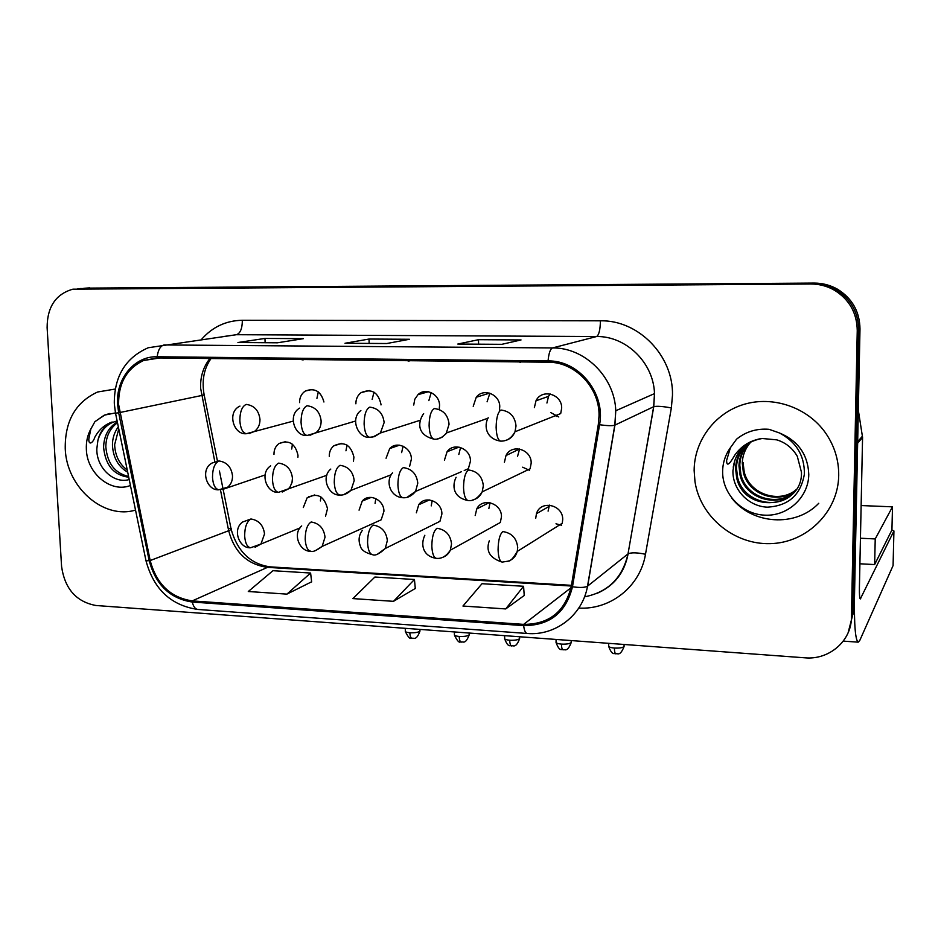 <?xml version="1.0" encoding="UTF-8"?>
<svg xmlns="http://www.w3.org/2000/svg" width="941" height="941" viewBox="0 0 941 941"><rect width="100%" height="100%" fill="white"/><g stroke="black" fill="none" stroke-linecap="round" stroke-linejoin="round"><path stroke-width="1.41" d="M315.388 550.673L322.151 546.403L381.199 519.797L383.928 511.304C384.104 499.765 369.06 492.719 362.25 501.071L359.062 510.151M377.564 554.131L385.292 548.474L439.941 521.338L441.894 514.009C442.176 501.565 425.132 494.825 418.745 504.752L416.345 512.81M441.647 557.684C445.658 556.566 448.551 554.073 450.339 550.179L500.318 522.502L501.459 516.774C501.871 503.2 482.298 497.071 476.758 508.94L475.193 515.55M507.764 561.318C512.633 559.789 515.797 556.496 517.256 551.438L562.259 523.255L562.706 519.632C563.247 504.635 540.522 499.6 536.452 513.692L535.7 518.373M325.551 516.139L327.503 508.681C324.245 496.107 317.458 492.472 307.154 497.765L303.296 507.552M353.463 461.184L353.922 457.15C350.864 444.705 344.124 440.964 333.69 445.893C330.691 448.528 329.221 451.998 329.268 456.303M409.653 466.207L411.393 459.102C411.593 447.61 396.855 440.517 389.703 448.575L386.069 458.232M464.219 470.512L468.371 468.724L470.465 461.114C470.782 448.598 453.797 441.847 447.093 451.727L444.423 460.22M472.488 500.059C477.016 498.977 480.251 496.248 482.192 491.861L530.101 468.794L531.183 463.172C531.653 449.327 511.669 443.352 505.999 455.538L504.411 462.266M297.909 457.232L297.979 455.244C295.274 443.505 288.946 439.6 278.995 443.54C275.595 446.116 273.913 449.739 273.972 454.421M380.999 404.924L380.987 404.348C378.2 392.162 371.554 388.257 361.073 392.632C357.592 395.338 355.851 399.066 355.874 403.807M439.271 408.747L439.553 405.595C439.776 394.255 425.532 387.069 418.004 394.644L414.781 399.29L413.734 405.042M499.448 410.076L499.753 406.877C500.118 394.385 483.333 387.574 476.252 397.255L473.217 406.312M504.082 440.823C509.257 439.812 512.892 436.8 514.998 431.766L560.695 413.57L561.671 408.194C562.189 394.056 541.769 388.257 535.994 400.795L534.37 407.618M323.927 401.995C320.952 391.268 314.776 387.61 305.413 390.997C301.496 393.597 299.544 397.467 299.556 402.607M316.929 398.361L318.281 391.891M546.933 403.019L548.532 396.349L550.156 393.95L548.532 396.349L535.994 400.795M487.085 401.807L489.885 393.197M428.849 400.631L431.178 392.609M372.142 399.478L373.989 392.174M291.722 449.033L292.416 444.199M517.55 456.397L519.597 448.986L505.999 455.538M458.82 454.479L460.572 447.493M401.642 452.621L403.066 446.199M345.97 450.81L347.017 445.093M320.399 500.941L320.881 496.872M548.097 511.128L549.426 505.129L548.838 506.564L536.452 513.692M488.873 508.481L490.061 502.706M431.225 505.893L432.201 500.53M375.083 503.388L375.824 498.589M308.754 496.554L308.695 497.189M65.247 448.892C66.552 487.25 103.522 519.879 135.516 510.069C103.522 519.879 66.552 487.25 65.247 448.892C64.8 421.121 75.598 402.16 97.629 391.997C75.598 402.16 64.8 421.121 65.247 448.892M694.14 470.535L694.987 481.686C700.292 516.75 733.956 544.78 770.232 543.639C806.531 542.898 838.208 512.151 838.713 475.511C838.866 460.02 834.455 445.799 825.48 432.836C807.484 407.288 773.008 395.549 743.861 404.395C714.666 413.158 694.211 440.882 694.14 470.535L694.987 481.686C700.292 516.75 733.956 544.78 770.232 543.639C806.531 542.898 838.208 512.151 838.713 475.511C838.866 460.02 834.455 445.799 825.48 432.836C807.484 407.288 773.008 395.549 743.861 404.395C714.666 413.158 694.211 440.882 694.14 470.535M118.601 404.454C118.39 383.222 126.717 368.566 143.585 360.485L157.241 357.933L548.074 362.214C575.022 361.85 599.735 387.668 599.041 415.84L598.311 424.45L571.258 586.478C564.976 611.709 549.097 624.353 523.619 624.389L192.246 600.899C170.58 597.594 156.559 584.149 150.172 560.542L118.601 404.454M117.59 404.43L118.66 412.758L149.184 560.683C155.724 584.867 170.098 598.652 192.305 602.04L523.643 625.624C549.744 625.589 566.023 612.638 572.481 586.761L599.57 424.709C605.733 393.314 578.88 360.274 548.062 360.909L157.182 356.745C134.328 356.004 115.719 378.87 117.59 404.43M848.1 632.822L852.817 614.579L858.627 329.738C858.368 312.388 850.876 299.085 836.161 289.804C828.856 285.617 820.975 283.523 812.506 283.535L80.126 288.558M501.694 344.359L521.032 339.948L478.499 339.689L457.808 344.053L501.694 344.359M501.824 344.324L457.808 344.053M478.581 344.171L478.499 339.689M277.442 342.795L303.378 338.654L264.962 338.431L237.944 342.524L277.442 342.795M277.619 342.771L237.944 342.524M265.127 342.677L264.962 338.431M386.598 343.559L409.429 339.278L369.037 339.042L344.994 343.265L386.598 343.559M386.763 343.524L344.994 343.265M369.154 343.406L369.037 339.042M115.202 389.056L97.629 391.997L115.202 389.056M857.251 330.538C856.98 313.071 849.441 299.661 834.62 290.322C827.268 286.099 819.329 283.994 810.801 284.006L72.857 289.193C55.742 294.086 47.168 306.931 47.121 327.703L61.577 566.458C64.8 588.831 76.268 601.84 95.958 605.498L804.99 657.818C829.068 660.123 851.464 640.986 851.44 617.378L857.251 330.538L858.627 329.738C858.368 312.388 850.876 299.085 836.161 289.804C828.856 285.617 820.975 283.523 812.506 283.535L77.821 288.722M286.899 594.124L310.601 573.034L272.961 570.693L248.295 591.513L286.899 594.124L311.636 581.797M505.717 608.933L523.572 586.278L482.004 583.702L462.948 606.039L505.717 608.933L524.231 595.465M393.491 601.334L414.44 579.491L374.894 577.033L352.875 598.594L393.491 601.334L415.287 588.466M366.767 360.227L409.1 360.697M407.23 360.674L409.076 361.121M262.539 359.086L303.143 359.533M301.014 359.509L303.12 359.956M476.417 361.426L520.596 361.92M519.02 361.897L520.585 362.356M414.44 579.491L415.31 588.607M310.601 573.034L311.647 581.938M523.572 586.278L524.243 595.606M851.44 617.378L854.181 611.815L859.992 328.95C859.721 311.718 852.287 298.509 837.678 289.31C830.421 285.147 822.587 283.076 814.188 283.076L85.984 288.134M852.817 614.579L858.627 329.738L859.992 328.95M555.543 415.616L556.507 416.428M558.778 416.969L550.603 412.499M560.365 524.443L561.636 525.102M561.577 525.254L555.978 523.796M97.923 440.247C100.569 431.566 105.486 425.614 112.661 422.391L111.391 422.674C104.427 426.014 99.934 431.872 97.923 440.247L96.817 448.904C96.394 468.136 114.155 484.192 129.211 479.534M115.461 412.923L104.275 415.157L94.912 421.674L90.842 429.014L88.807 439.012C88.654 446.316 93.347 442.305 94.806 437.247C98.923 429.696 104.71 424.614 112.167 421.991M124.753 457.902L121.201 440.741M127.717 472.264C118.248 466.712 113.155 457.667 112.45 445.14C112.402 438.388 114.355 432.272 118.331 426.802M127.258 470.088C119.319 464.101 115.108 455.609 114.637 444.623L118.766 428.908M128.741 477.228C113.79 475.24 105.404 465.254 103.592 447.281C103.922 435.789 108.509 427.343 117.319 421.933M128.576 476.452C114.884 473.288 107.309 463.384 105.815 446.74C106.004 436.448 109.885 428.437 117.484 422.721M112.661 422.391L116.425 421.133M94.912 421.674L104.757 415.052L109.944 413.417M759.399 438.894C747.213 441.835 739.003 449.069 734.78 460.596L732.957 470.629C732.251 489.496 748.495 506.458 767.315 507.164C788.417 505.964 800.767 494.954 804.379 474.135C804.649 455.597 796.286 441.858 779.301 432.907L769.079 429.319C756.752 428.331 745.919 431.613 736.568 439.176L730.428 447.657L726.617 460.396C726.617 469.759 732.451 458.961 735.003 454.844C741.708 445.575 750.765 440.129 762.163 438.494L776.795 439.859C785.606 442.588 792.44 448.045 797.274 456.244L801.461 472.229C802.767 508.963 744.484 514.362 736.674 477.887L735.58 468.559C735.933 458.82 739.932 450.574 747.566 443.823M795.768 490.179C779.16 504.858 748.448 495.319 743.355 472.347L742.284 463.207C742.496 455.244 745.425 448.104 751.059 441.788M796.062 489.767C779.395 503.988 749.212 494.366 744.166 471.664L743.096 462.56M794.545 491.802C778.219 508.363 745.366 499.153 740.049 475.087L738.967 465.854C739.238 457.032 742.684 449.327 749.283 442.74M794.863 491.402C778.454 507.481 746.142 498.189 740.885 474.393L739.802 465.195C740.061 456.585 743.366 449.01 749.73 442.493M793.545 492.978C777.513 511.01 743.014 502.082 737.532 477.181L736.438 467.877C736.768 458.373 740.614 450.257 747.989 443.54M734.78 460.596C737.779 452.445 742.92 446.293 750.189 442.152M736.568 439.176L739.967 436.612M857.639 443.199L854.475 597.323C854.134 625.212 855.369 640.151 858.204 642.162L859.815 640.374L893.08 565.576L893.926 530.959L860.333 598.923C859.615 598.358 859.309 594.606 859.404 587.654L862.568 437.389L857.639 443.199L857.557 441.894M893.926 530.959L891.927 529.983L874.648 564.565L859.909 563.788M858.321 410.229L862.568 437.389M860.45 538.228L875.224 538.934L892.491 506.834L861.133 505.552M875.224 538.934L874.648 564.565M892.491 506.834L891.939 529.971M528.583 469.524L529.465 470.1M529.371 470.265L522.655 467.195M209.914 358.509C203.327 366.849 200.233 376.718 200.609 388.151L214.913 462.207M201.256 339.689C212.243 327.045 225.934 320.575 242.343 320.269L600.417 320.81C600.24 329.773 598.97 335.008 596.606 336.525L236.462 334.702L224.264 336.431M600.417 320.81C638.421 319.916 673.438 355.674 672.486 395.173L671.356 407.935L645.491 554.261C640.245 586.537 610.415 610.003 578.774 608.074M584.514 596.853C608.004 592.218 622.507 577.892 628.012 553.896L653.772 406.665L654.489 393.609C653.666 362.861 626.2 335.996 596.606 336.525L552.52 347.935C584.679 347.441 614.732 377.023 615.767 410.758L614.92 425.12L587.666 586.078L628.012 553.896L653.666 406.712L654.489 393.609L615.767 410.758L614.791 425.179L653.772 406.665C656.853 405.912 662.711 406.336 671.356 407.935M114.32 403.936L115.52 413.181L118.66 412.758M145.973 560.695C153.654 589.184 170.933 605.439 197.81 609.45C195.21 609.074 193.376 606.604 192.305 602.04M523.643 625.624C524.266 630.517 525.431 633.14 527.125 633.469C555.355 636.022 582.561 615.202 587.525 586.184L587.666 586.078M572.481 586.761C579.879 587.831 584.902 587.643 587.525 586.184L614.791 425.179C612.215 425.967 607.145 425.814 599.57 424.709M115.531 413.264L145.831 560.001C144.926 560.695 146.043 560.93 149.184 560.683M548.062 360.909C548.768 353.31 550.25 348.982 552.52 347.935L164.099 344.947C160.417 345.888 158.112 349.829 157.182 356.745M114.284 403.23C114.308 376.165 125.635 357.662 148.278 347.735L236.462 334.702C240.343 333.326 242.296 328.515 242.343 320.269M810.801 284.006L814.188 283.076M596.57 593.559C613.955 586.161 624.471 572.916 628.118 553.826C631.258 552.367 637.045 552.52 645.491 554.261M523.619 624.389L571.034 587.749M119.648 412.57L204.173 394.985L217.512 461.443M150.172 560.542L228.675 530.724C234.427 552.285 247.365 564.494 267.491 567.352L571.328 586.031M220.441 489.767L228.675 530.724L231.192 529.536C237.638 551.638 250.624 564.082 270.138 566.858L571.446 585.337M192.246 600.899L267.491 567.352L270.138 566.858M228.216 528.454C231.298 528.36 232.286 528.724 231.192 529.536L219.429 470.97M201.468 395.291L204.173 394.985C201.609 380.764 203.903 368.613 211.055 358.521M89.56 287.887L83.725 288.299M249.13 433.519L254.446 431.472C258.187 428.625 260.034 424.591 259.975 419.357C258.822 410.452 254.235 405.477 246.236 404.407C242.049 406.265 239.92 411.723 239.849 420.756C240.484 428.555 242.649 432.872 246.354 433.707C233.533 435.165 226.64 412.005 239.967 406.1M218.994 460.961L212.113 463.019C199.774 469.371 206.714 490.979 218.888 489.779C215.23 489.002 213.101 484.909 212.501 477.51C212.548 468.606 214.713 463.09 218.994 460.961C226.84 462.113 231.345 467.065 232.509 475.817C232.603 480.592 231.016 484.368 227.746 487.144L218.888 489.779M222.476 489.485L265.08 474.97M405.348 631.529C410.723 642.468 411.311 636.692 412.052 638.421C410.758 638.092 410.017 636.21 409.853 632.764C406.371 632.434 404.865 631.776 405.324 630.799L405.265 628.317M250.941 518.985L242.66 521.996C231.933 529.383 239.332 548.685 250.541 547.768C247.154 547.027 245.201 543.098 244.66 535.97C244.719 527.078 246.813 521.42 250.941 518.985C258.857 520.255 263.386 525.243 264.527 533.959L260.939 544.039L250.541 547.768M419.945 630.388L419.957 631.117C418.298 632.411 414.922 632.952 409.853 632.764M255.046 547.297L260.939 544.039L300.038 527.913M309.989 435.271L316.364 432.425C319.599 429.508 321.187 425.673 321.128 420.921C319.999 411.887 315.317 406.83 307.084 405.747C303.155 407.641 301.144 413.181 301.049 422.356C301.614 430.272 303.625 434.648 307.095 435.483C294.851 436.859 287.217 415.075 299.661 408.1M372.707 437.071L380.411 432.989L384.14 422.544C383.034 413.37 378.235 408.229 369.766 407.135C366.108 409.064 364.214 414.687 364.108 424.003C364.602 432.037 366.461 436.471 369.672 437.306C358.156 438.577 349.746 418.686 360.874 410.523M437.377 438.929L441.941 437.353L446.187 433.566L449.069 424.203C447.998 414.887 443.093 409.676 434.354 408.559C430.99 410.523 429.237 416.24 429.108 425.697C429.531 433.848 431.213 438.341 434.166 439.188C415.734 434.801 418.357 420.874 423.65 413.605M500.647 441.129C506.787 441.27 511.563 438.141 514.998 431.766L516.021 425.92C514.974 416.463 509.963 411.17 500.953 410.029C497.907 412.029 496.307 417.839 496.13 427.449C496.483 435.718 497.989 440.282 500.647 441.129C486.05 439 483.639 425.873 488.191 417.722M282.194 492.025L288.369 488.908L289.946 487.062L292.016 482.51L292.451 478.193C291.322 469.312 286.711 464.289 278.642 463.113C274.607 465.277 272.561 470.888 272.478 479.922C273.031 487.426 275.019 491.567 278.454 492.355C266.797 493.484 259.21 473.135 270.679 465.854M343.7 494.637L350.958 490.39L354.192 480.628C353.075 471.629 348.37 466.524 340.054 465.325C336.29 467.536 334.361 473.229 334.255 482.404C334.749 490.014 336.596 494.213 339.795 495.001C328.762 496.025 320.54 477.322 330.797 469.065M407.1 497.307L415.581 491.425L417.78 483.156C416.698 474.005 411.887 468.83 403.336 467.618C399.843 469.865 398.043 475.652 397.914 484.956C398.337 492.696 400.031 496.942 402.971 497.73C390.115 497.107 385.104 481.204 392.55 472.817M454.444 635.14C459.808 646.232 460.49 640.421 461.243 642.162C460.031 641.833 459.361 639.939 459.208 636.457C455.538 636.092 453.95 635.41 454.432 634.387L454.374 631.94M310.683 551.191C312.553 552.261 316.376 550.661 322.151 546.403L325.033 537.193C323.916 528.348 319.281 523.278 311.142 521.996C307.272 524.466 305.296 530.23 305.202 539.252C305.696 546.474 307.519 550.461 310.683 551.191C300.014 552.026 292.063 534.135 301.708 525.937M469.194 634.093L469.206 634.846C467.583 636.116 464.254 636.657 459.208 636.457M504.67 638.821C508.446 648.784 510.434 644.573 511.586 645.985C510.469 645.667 509.857 643.75 509.728 640.233C505.858 639.845 504.176 639.127 504.658 638.057L504.623 635.657M372.612 554.72C375.247 555.931 379.482 553.849 385.292 548.474L387.339 540.522C386.257 531.547 381.517 526.395 373.13 525.09C369.542 527.619 367.684 533.465 367.566 542.628C367.99 549.956 369.672 553.99 372.612 554.72C365.379 552.861 361.32 550.05 360.427 546.286C358.156 540.487 358.803 535.158 362.391 530.312M519.608 637.88L519.62 638.657C518.032 639.915 514.739 640.445 509.728 640.233M556.084 642.597C559.86 652.701 561.859 648.455 563.106 649.902C562.095 649.596 561.542 647.655 561.448 644.103C557.366 643.691 555.578 642.926 556.072 641.809L556.049 639.445M436.412 558.354C441.682 558.907 446.328 556.19 450.339 550.179L451.539 543.945C450.48 534.841 445.634 529.618 437 528.277C433.695 530.865 431.966 536.805 431.837 546.109C432.19 553.543 433.719 557.637 436.412 558.354C423.344 556.543 420.109 545.004 424.85 535.253M571.222 641.762L571.222 642.55C569.681 643.797 566.423 644.314 561.448 644.103M608.709 646.455C612.426 656.689 614.673 652.478 615.873 653.913C614.967 653.607 614.473 651.654 614.402 648.055C610.097 647.62 608.204 646.82 608.709 645.644L608.698 643.326M502.165 562.106L508.269 561.13C510.375 561.354 513.363 558.119 517.256 551.438L517.715 547.486C516.68 538.24 511.728 532.935 502.835 531.571C499.824 534.206 498.248 540.252 498.083 549.697C498.377 557.248 499.742 561.377 502.165 562.106C489.92 558.225 485.638 551.132 489.296 540.84M624.071 645.738L624.071 646.549C622.566 647.773 619.343 648.278 614.402 648.055M90.842 429.014C87.478 435.177 85.996 442.047 86.372 449.622C87.078 473.582 111.144 493.355 130.434 485.474M731.663 498.001C752.012 524.478 795.698 527.63 818.776 503.282M730.428 447.657C725.358 454.785 722.747 462.737 722.629 471.512C722.323 493.931 741.896 514.304 764.821 515.174C787.746 516.374 808.566 497.401 808.778 474.476C807.907 454.538 798.086 440.682 779.301 432.907M860.697 598.558L860.027 598.523M857.674 441.752L862.474 436.118M468.1 500.541C473.041 501.294 477.746 498.401 482.192 491.861L483.333 485.744C482.286 476.464 477.358 471.206 468.536 469.971C465.36 472.264 463.69 478.146 463.537 487.603C463.889 495.448 465.419 499.753 468.1 500.541C452.621 497.554 452.092 485.262 456.091 477.287M312.071 389.468L305.413 390.997M489.591 393.115L476.252 397.255M428.461 391.738L418.004 394.644M369.354 390.55L361.073 392.632M285.594 441.623L278.995 443.54M459.043 447.116L447.093 451.727M399.455 445.175L389.703 448.575M341.689 443.364L333.69 445.893M314.682 494.942L307.154 497.765M489.308 502.576L476.758 508.94M429.39 499.93L418.745 504.752M371.213 497.389L362.25 501.071M143.585 360.485L159.817 357.968M197.81 609.45L527.125 633.469M834.62 290.322L837.678 289.31M293.086 421.156L246.354 433.707M412.052 638.421C413.534 637.245 416.098 641.562 419.957 631.117L419.921 629.4M355.557 421.027L307.095 435.483M420.251 420.251L380.411 432.989L374.424 436.648L369.672 437.306M487.909 418.239L446.657 432.884C442.564 437.518 438.4 439.623 434.166 439.188M326.821 475.276L278.454 492.355M391.197 474.746L350.958 490.39C347.041 493.884 343.324 495.425 339.795 495.001M461.349 471.747L415.581 491.425C411.723 496.013 407.524 498.107 402.971 497.73M461.243 642.162C462.725 640.962 465.219 645.385 469.206 634.846L469.183 633.034M511.586 645.985C512.974 644.808 515.644 649.196 519.62 638.657L519.597 636.763M563.106 649.902C564.506 648.702 567.105 653.195 571.222 642.55L571.211 640.562M615.873 653.913C617.261 652.689 619.79 657.288 624.071 646.549L624.071 644.467M733.227 467.242C735.862 451.115 745.507 441.541 762.163 438.494M744.166 471.664L743.355 472.347M740.885 474.393L740.049 475.087M737.532 477.181L736.674 477.887M858.204 642.162L843.265 641.127"/></g></svg>
